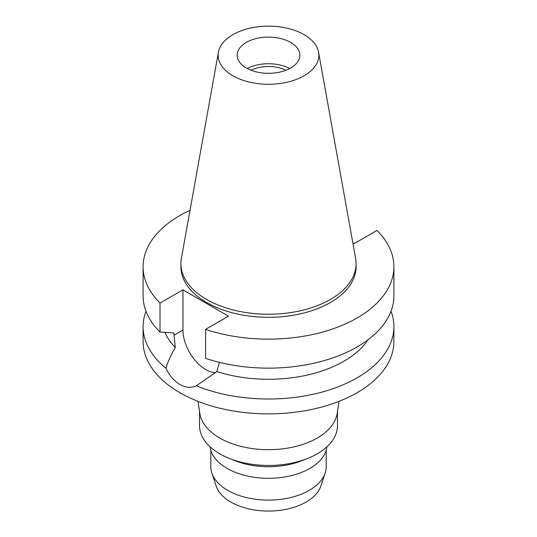 <?xml version="1.0" encoding="UTF-8"?>
<svg xmlns="http://www.w3.org/2000/svg" width="537" height="537" viewBox="0 0 537 537"><rect width="100%" height="100%" fill="white"/><g stroke="black" fill="none" stroke-linecap="round" stroke-linejoin="round"><path stroke-width="0.81" d="M246.335 42.41A31.347 18.097 0 0 0 237.153 55.21A31.347 18.097 0 0 0 256.505 71.931A31.347 18.097 0 0 0 290.665 68.004A31.347 18.097 0 0 0 299.847 55.21A31.347 18.097 0 0 0 280.495 38.489A31.347 18.097 0 0 0 246.335 42.41M247.255 68.521A31.347 18.097 180 0 1 289.745 68.521M285.946 70.246A26.582 15.351 0 0 0 251.054 70.246M210.819 450.315L210.819 466.801A57.681 33.301 0 0 0 211.86 473.11L216.216 486.146A53.25 30.743 0 0 0 252.9 509.714A53.25 30.743 0 0 0 306.15 502.055A53.25 30.743 0 0 0 320.784 486.146L325.14 473.11A57.681 33.301 0 0 0 326.181 466.801L326.181 450.315M211.86 473.11A57.681 33.301 0 0 0 251.598 498.645A57.681 33.301 0 0 0 309.285 490.355A57.681 33.301 0 0 0 325.14 473.11M210.081 446.804A58.56 33.811 0 0 0 247.96 476.144A58.56 33.811 0 0 0 309.909 468.392A58.56 33.811 0 0 0 326.919 446.804M307.479 458.491L301.593 460.82A58.56 33.811 180 0 1 235.407 460.82L229.521 458.491A68.971 39.819 0 0 0 307.479 458.491A68.971 39.819 0 0 0 317.266 453.799A68.971 39.819 0 0 0 337.471 425.646L337.471 411.564M199.529 411.564L199.529 425.646A68.971 39.819 0 0 0 229.521 458.491M338.968 401.367L337.223 413.248A68.971 39.819 180 0 1 317.266 438.031A68.971 39.819 180 0 1 244.832 447.274A68.971 39.819 180 0 1 199.777 413.248L198.032 401.367M352.836 242.946L354.064 243.65L376.981 230.427A125.396 72.394 180 0 1 393.896 266.741L393.896 295.739A125.396 72.394 0 0 1 357.172 346.936A125.396 72.394 0 0 1 205.597 358.374L205.597 329.369L228.514 316.139L182.936 289.826L160.019 303.056A125.396 72.394 180 0 1 143.104 266.741L143.104 295.739A125.396 72.394 0 0 0 160.019 332.061L173.874 332.927L175.263 347.56C170.524 355.85 167.423 362.757 165.967 368.288A125.396 72.394 180 0 1 143.104 326.61L143.104 341.485A125.396 72.394 0 0 0 220.512 408.368A125.396 72.394 0 0 0 357.172 392.675A125.396 72.394 0 0 0 393.896 341.485L393.896 326.61A125.396 72.394 180 0 1 357.172 377.8A125.396 72.394 180 0 1 196.314 385.808L216.847 371.57L219.432 362.368M143.104 326.61A125.396 72.394 180 0 1 145.983 311.178M165.967 368.288C169.551 375.699 174.176 381.095 179.828 384.485C185.607 387.694 191.098 388.137 196.314 385.808M215.579 372.638A32.227 18.607 60 0 1 205.725 369.537A32.227 18.607 60 0 1 182.936 330.067L182.936 289.826M164.973 332.383A106.588 61.54 0 0 0 175.263 347.56M391.017 311.178A125.396 72.394 180 0 1 393.896 326.61M216.847 371.57A106.588 61.54 0 0 0 343.868 361.26A106.588 61.54 0 0 0 368.006 339.793M393.896 266.741A125.396 72.394 180 0 1 357.172 317.931A125.396 72.394 180 0 1 205.597 329.369M143.104 266.741A125.396 72.394 180 0 1 179.828 215.545A125.396 72.394 180 0 1 190.031 210.269M180.909 263.667L180.909 266.741A87.591 50.572 0 0 0 234.978 313.46A87.591 50.572 0 0 0 330.436 302.499A87.591 50.572 0 0 0 356.091 266.741L356.091 263.667A87.591 50.572 180 0 1 330.436 299.424A87.591 50.572 180 0 1 234.978 310.386A87.591 50.572 180 0 1 180.909 263.667A87.591 50.572 180 0 1 181.378 258.451L218.411 52.21A50.357 29.072 180 0 1 232.89 34.65A50.357 29.072 180 0 1 285.342 27.81A50.357 29.072 180 0 1 318.589 52.21A50.357 29.072 180 0 1 304.11 75.771A50.357 29.072 180 0 1 246.852 81.463A50.357 29.072 180 0 1 218.411 52.21M160.019 303.056L160.019 332.061M318.589 52.21L355.622 258.451A87.591 50.572 180 0 1 356.091 263.667M173.874 335.296L182.936 330.067"/></g></svg>
